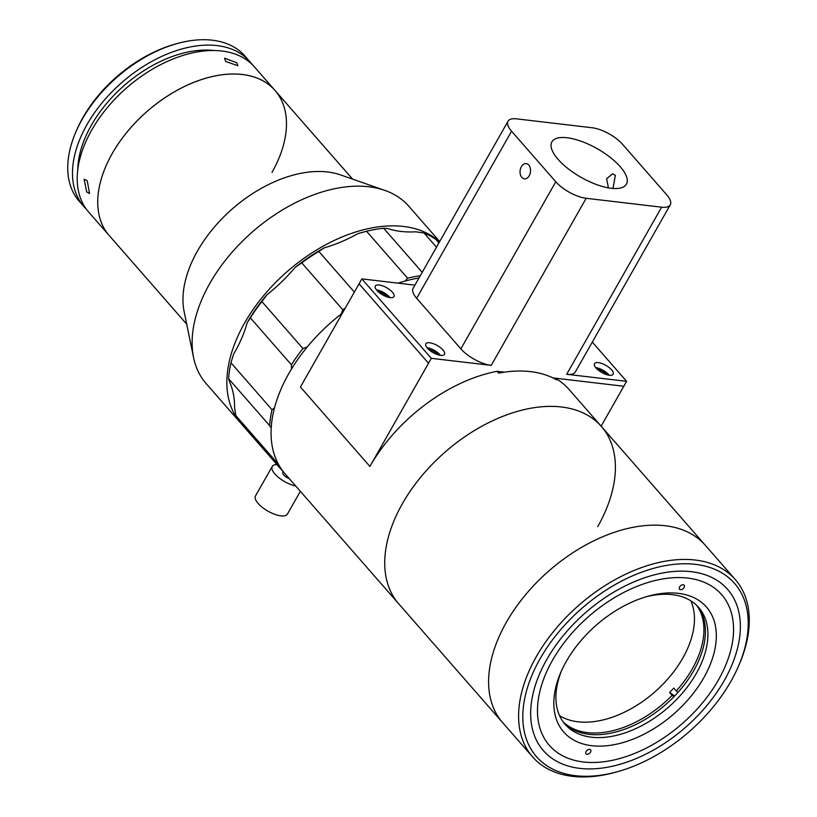 <?xml version="1.0" encoding="UTF-8"?>
<svg xmlns="http://www.w3.org/2000/svg" width="817" height="817" viewBox="0 0 817 817"><rect width="100%" height="100%" fill="white"/><g stroke="black" fill="none" stroke-linecap="round" stroke-linejoin="round"><path stroke-width="1.23" d="M696.625 605.295A88.747 55.137 -41.2 0 1 676.272 690.957L673.749 688.067A88.747 55.137 -41.2 0 1 669.593 692.499L672.115 695.379A88.747 55.137 -41.2 0 1 567.611 725.537A88.747 55.137 -41.2 0 1 563.209 721.962M690.825 600.801A88.747 55.137 -41.2 0 1 654.744 692.009A88.747 55.137 -41.2 0 1 559.533 715.621M669.593 692.499L674.382 695.788M672.115 695.379L673.974 696.666M678.12 692.224L676.272 690.957M703.866 677.63A94.864 58.936 -41.2 0 1 596.849 746.084A94.864 58.936 -41.2 0 1 560.789 672.422A94.864 58.936 -41.2 0 1 566.283 661.413A94.864 58.936 -41.2 0 1 647.84 596.287A94.864 58.936 -41.2 0 1 703.866 677.63M561.636 670.491A88.747 55.137 138.8 0 0 565.109 724.332A88.747 55.137 138.8 0 0 696.268 673.494A88.747 55.137 138.8 0 0 698.719 607.491A88.747 55.137 138.8 0 0 645.818 596.88M563.883 722.851A88.747 55.137 138.8 0 0 693.745 670.604A88.747 55.137 138.8 0 0 697.422 606.081M586.085 751.579A3.064 1.9 138.8 0 0 586.003 753.856A3.064 1.9 138.8 0 0 590.528 752.1A3.064 1.9 138.8 0 0 590.609 749.822A3.064 1.9 138.8 0 0 586.085 751.579M679.611 586.943A3.064 1.9 138.8 0 0 679.53 589.22A3.064 1.9 138.8 0 0 684.054 587.464A3.064 1.9 138.8 0 0 684.135 585.186A3.064 1.9 138.8 0 0 679.611 586.943M723.576 681.715A122.407 76.042 138.8 0 0 727.661 589.445A122.407 76.042 138.8 0 0 547.451 658.349A122.407 76.042 138.8 0 0 543.366 750.609A122.407 76.042 138.8 0 0 723.576 681.715M553.17 659.105A114.451 71.099 138.8 0 0 549.351 745.37A114.451 71.099 138.8 0 0 717.857 680.949A114.451 71.099 138.8 0 0 721.677 594.684A114.451 71.099 138.8 0 0 553.17 659.105M491.242 365.383A24.479 9.395 -150.4 0 1 460.859 348.849L555.785 181.762A24.479 9.395 29.6 0 0 586.167 198.296L491.242 365.383L431.325 358.326L361.86 278.893L359.072 283.816L428.527 363.238L369.907 466.446A134.652 83.651 -41.2 0 1 497.073 371.316L498.646 373.124A134.652 83.651 -41.2 0 1 556.857 379.976L555.274 378.179A134.652 83.651 -41.2 0 1 568.908 389.311L601.424 426.505A134.652 83.651 138.8 0 0 403.2 502.292A134.652 83.651 138.8 0 0 398.706 603.783A134.652 83.651 -41.2 0 1 402.424 503.629A134.652 83.651 -41.2 0 1 601.424 426.505A134.652 83.651 -41.2 0 1 597.707 526.648M601.424 426.505L705.306 545.286A134.652 83.651 138.8 0 0 507.071 621.073A134.652 83.651 138.8 0 0 502.578 722.565L532.572 756.859A134.652 83.651 -41.2 0 1 536.289 656.715A134.652 83.651 -41.2 0 1 735.3 579.58A134.652 83.651 -41.2 0 1 739.375 664.119L738.558 666.008A131.588 81.751 138.8 0 0 688.527 563.832A131.588 81.751 138.8 0 0 540.088 658.788A131.588 81.751 138.8 0 0 617.795 771.616A131.588 81.751 138.8 0 0 730.939 681.276A131.588 81.751 138.8 0 0 738.558 666.008M735.3 579.58L705.306 545.286A134.652 83.651 138.8 0 0 506.295 622.421A134.652 83.651 138.8 0 0 502.578 722.565L285.041 473.799A134.652 83.651 -41.2 0 1 288.758 373.655A134.652 83.651 -41.2 0 1 342.415 313.136M398.114 283.172A134.652 83.651 -41.2 0 1 418.988 277.984M606.725 374.676A7.649 2.931 29.6 0 0 606.582 374.503A7.649 2.931 29.6 0 0 597.401 369.386M438.065 354.803A7.649 2.931 29.6 0 0 437.922 354.629A7.649 2.931 29.6 0 0 428.751 349.513M387.554 297.041A7.649 2.931 29.6 0 0 387.401 296.867A7.649 2.931 29.6 0 0 378.23 291.74M431.325 358.326L428.527 363.238L359.072 283.816L300.442 387.013L369.907 466.446M555.274 378.179L623.82 386.257L601.138 426.168M504.334 372.174L497.073 371.316M608.359 187.573L606.643 178.719L612.607 173.817L615.344 175.287L612.995 188.461M620.226 166.688A42.841 16.442 29.6 0 0 581.51 141.392A42.841 16.442 29.6 0 0 551.904 141.862A42.841 16.442 29.6 0 0 558.093 159.366A42.841 16.442 29.6 0 0 596.798 184.652A42.841 16.442 29.6 0 0 626.414 184.182A42.841 16.442 29.6 0 0 620.226 166.688M528.793 165.085A7.649 5.229 -83.3 0 0 526.199 163.635A7.649 5.229 -83.3 0 0 520.552 168.568A7.649 5.229 -83.3 0 0 521.818 177.371A7.649 5.229 -83.3 0 0 524.412 178.831A7.649 5.229 -83.3 0 0 530.049 173.898A7.649 5.229 -83.3 0 0 528.793 165.085M376.494 289.912A10.713 4.105 -150.4 0 1 389.627 297.122A10.713 4.105 -150.4 0 1 390.015 297.592M392.415 292.21A10.713 4.105 29.6 0 0 382.734 285.889A10.713 4.105 29.6 0 0 375.34 286.001A10.713 4.105 29.6 0 0 376.882 290.382A10.713 4.105 29.6 0 0 386.564 296.704A10.713 4.105 29.6 0 0 393.957 296.591A10.713 4.105 29.6 0 0 392.415 292.21M427.005 347.685A10.713 4.105 -150.4 0 1 440.138 354.895A10.713 4.105 -150.4 0 1 440.537 355.364M442.937 349.982A10.713 4.105 29.6 0 0 433.255 343.661A10.713 4.105 29.6 0 0 425.851 343.773A10.713 4.105 29.6 0 0 427.403 348.144A10.713 4.105 29.6 0 0 437.075 354.476A10.713 4.105 29.6 0 0 444.479 354.353A10.713 4.105 29.6 0 0 442.937 349.982M595.664 367.558A10.713 4.105 -150.4 0 1 608.798 374.768A10.713 4.105 -150.4 0 1 609.186 375.238M611.586 369.856A10.713 4.105 29.6 0 0 601.915 363.534A10.713 4.105 29.6 0 0 594.51 363.647A10.713 4.105 29.6 0 0 596.053 368.018A10.713 4.105 29.6 0 0 605.734 374.349A10.713 4.105 29.6 0 0 613.138 374.227A10.713 4.105 29.6 0 0 611.586 369.856M592.294 342.098L626.608 381.335L623.82 386.257L552.895 377.893M626.608 381.335L566.692 374.278L661.617 207.181A24.479 9.395 29.6 0 0 670.267 204.832A24.479 9.395 29.6 0 0 666.733 194.834L622.534 144.292A24.479 9.395 29.6 0 0 592.151 127.758L516.701 118.863A24.479 9.395 29.6 0 0 508.041 121.212A24.479 9.395 29.6 0 0 511.575 131.21L416.66 298.307A24.479 9.395 -150.4 0 1 413.126 288.309L508.041 121.212M361.86 278.893L414.913 285.143M661.617 207.181L586.167 198.296M670.267 204.832L575.352 371.929A24.479 9.395 -150.4 0 1 566.692 374.278M555.785 181.762L511.575 131.21M416.66 298.307L460.859 348.849M271.99 172.387A110.172 68.444 138.8 0 0 275.033 90.452A110.172 68.444 138.8 0 0 193.935 82.343A110.172 68.444 138.8 0 0 110.979 155.781A110.172 68.444 138.8 0 0 109.172 235.5L186.705 324.165M439.689 241.546L408.837 206.262A134.652 83.651 138.8 0 0 384.766 190.371L340.587 174.93A110.172 68.444 138.8 0 0 196.223 253.26A110.172 68.444 138.8 0 0 184.152 311.726L193.568 357.57A134.652 83.651 138.8 0 0 206.109 383.541L240.841 423.257A134.652 83.651 138.8 0 0 241.638 424.146M384.766 190.371A134.652 83.651 138.8 0 0 208.315 286.113A134.652 83.651 138.8 0 0 193.568 357.57M439.515 241.842A134.652 83.651 138.8 0 0 243.047 325.82A134.652 83.651 138.8 0 0 240.841 423.257M546.747 659.564A122.407 76.042 138.8 0 0 543.366 750.609A122.407 76.042 138.8 0 0 724.281 680.49A122.407 76.042 138.8 0 0 727.661 589.445A122.407 76.042 138.8 0 0 546.747 659.564M617.795 771.616L615.804 772.167A134.652 83.651 -41.2 0 1 532.572 756.859M236.736 62.746L237.9 65.748L225.635 61.438L224.593 58.191L236.736 62.746M275.033 90.452L254.516 66.984A110.172 68.444 138.8 0 0 91.688 130.097A110.172 68.444 138.8 0 0 88.644 212.032L109.172 235.5A110.172 68.444 138.8 0 1 112.215 153.555A110.172 68.444 138.8 0 1 275.033 90.452L352.576 179.117M87.215 180.68L89.574 193.517L86.714 191.975L84.11 179.229L87.215 180.68M214.411 50.552A104.045 64.635 138.8 0 0 91.392 125.195A104.045 64.635 138.8 0 0 77.717 170.099M252.034 64.38A110.172 68.444 138.8 0 0 249.777 61.571L245.039 56.148A110.172 68.444 138.8 0 0 176.942 43.628A110.172 68.444 138.8 0 0 82.221 119.262A110.172 68.444 138.8 0 0 75.838 132.037A110.172 68.444 138.8 0 0 79.178 201.196L83.916 206.609A110.172 68.444 138.8 0 0 86.398 209.223M249.777 61.571A110.172 68.444 138.8 0 0 86.959 124.674A110.172 68.444 138.8 0 0 83.916 206.609M75.838 132.037L76.655 130.138A107.109 66.545 -41.2 0 1 82.854 117.719A107.109 66.545 -41.2 0 1 174.95 44.179L176.942 43.628M291.414 364.801A134.652 83.651 -41.2 0 1 302.944 348.522L261.9 301.585A134.652 83.651 138.8 0 0 250.37 317.864L291.414 364.801L291.526 368.957M302.944 348.522L307.212 346.99M438.913 242.915L435.859 239.432A134.652 83.651 138.8 0 0 424.064 233.019L436.472 247.204M405.171 281.038L407.581 278.199A134.652 83.651 -41.2 0 1 420.255 275.738M422.205 272.316L383.673 228.26A134.652 83.651 138.8 0 0 366.537 231.262L357.948 233.601A122.407 76.042 -41.2 0 1 324.288 247.827L318.824 251.432A134.652 83.651 138.8 0 0 301.79 262.89L295.09 267.455A122.407 76.042 -41.2 0 1 266.965 294.753L261.9 301.585M424.064 233.019L415.792 231.814A122.407 76.042 -41.2 0 1 387.309 228.464L383.673 228.26M250.37 317.864L247.204 322.633A122.407 76.042 -41.2 0 1 233.519 354.333L230.966 362.799A134.652 83.651 138.8 0 0 228.607 378.731L229.465 381.61A122.407 76.042 -41.2 0 1 234.581 407.652L235.858 415.639A134.652 83.651 138.8 0 0 242.414 425.065L283.458 472.001A134.652 83.651 -41.2 0 1 276.902 462.575L235.858 415.639M284.265 472.89A134.652 83.651 -41.2 0 1 283.458 472.001M276.902 462.575L277.229 461.973M228.607 378.731L269.651 425.667A134.652 83.651 -41.2 0 1 272.01 409.736L230.966 362.799M271.193 428.006L269.651 425.667M272.01 409.736L274.522 407.775M247.204 322.633A131.588 81.751 -41.2 0 1 266.965 294.753M301.79 262.89L342.834 309.827A134.652 83.651 -41.2 0 1 345.336 307.978M341.118 314.137L342.834 309.827M295.09 267.455A131.588 81.751 -41.2 0 1 324.288 247.827M354.374 292.077L318.824 251.432M366.537 231.262L407.581 278.199M357.948 233.601A131.588 81.751 -41.2 0 1 359.919 233.029A131.588 81.751 -41.2 0 1 360.134 232.968M289.238 478.609A6.117 2.349 -150.4 0 1 283.754 475.004A6.117 2.349 -150.4 0 1 282.866 472.512L283.274 471.787M295.744 486.044A18.362 7.047 -150.4 0 1 274.88 473.962A18.362 7.047 -150.4 0 1 272.224 466.466A18.362 7.047 -150.4 0 1 276.983 464.587M300.35 491.303L287.41 514.087A18.362 7.047 -150.4 0 1 274.716 514.291A18.362 7.047 -150.4 0 1 258.121 503.446A18.362 7.047 -150.4 0 1 255.476 495.95L272.224 466.466M359.919 233.029L360.44 232.886"/></g></svg>
